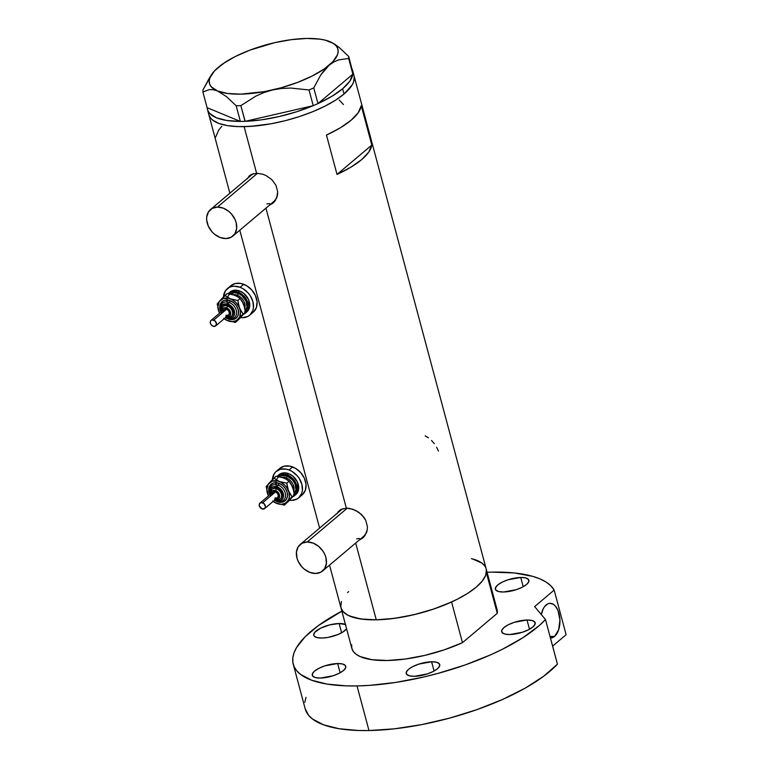 <?xml version="1.0" encoding="UTF-8"?>
<svg xmlns="http://www.w3.org/2000/svg" width="769" height="769" viewBox="0 0 769 769"><rect width="100%" height="100%" fill="white"/><g stroke="black" fill="none" stroke-linecap="round" stroke-linejoin="round"><path stroke-width="1.15" d="M251.175 175.245L253.453 173.65A17.341 13.188 -130.2 0 0 251.53 174.928L210.495 209.553A17.341 13.188 49.8 0 1 217.454 207.063L257.538 173.246L217.454 207.063A17.341 13.188 49.8 0 1 234.43 218.252A17.341 13.188 49.8 0 1 232.863 236.064A17.341 13.188 49.8 0 1 225.894 238.563A17.341 13.188 49.8 0 1 208.928 227.374A17.341 13.188 49.8 0 1 210.495 209.553M340.917 510.155L343.195 508.559A17.341 13.188 -130.2 0 0 341.273 509.837L300.227 544.462A17.341 13.188 49.8 0 1 307.196 541.972L347.28 508.155L307.196 541.972A17.341 13.188 49.8 0 1 324.172 553.161A17.341 13.188 49.8 0 1 322.605 570.973A17.341 13.188 49.8 0 1 315.636 573.472A17.341 13.188 49.8 0 1 298.66 562.283A17.341 13.188 49.8 0 1 300.227 544.462M270.957 203.92A18.072 13.736 -130.2 0 0 273.658 202.535M247.464 178.36L251.319 174.467L256.596 173.236L262.883 174.255L266.055 175.572L271.822 179.658L275.956 185.281L277.667 191.692L277.513 194.893L275.283 200.584L273.351 202.833L269.313 205.313L272.976 203.17M360.699 538.829A18.072 13.736 -130.2 0 0 363.401 537.444M337.207 513.269L341.052 509.376L346.338 508.146L349.414 508.367L355.797 510.481L361.565 514.567L365.698 520.19L367.409 526.602L367.255 529.803L365.025 535.493L363.093 537.742L359.056 540.223L362.708 538.079M343.435 104.555L339.206 99.98M428.496 437.849L425.142 435.86M434.302 443.665L431.563 440.483M438.465 451.067L436.619 447.241M244.119 126.645A75.16 25.646 165 0 1 208.822 114.619A75.16 25.646 -15 0 0 265.295 124.741A75.16 25.646 -15 0 0 344.06 93.991L352.192 84.907L353.567 82.043L354.23 76.708L353.567 82.043L352.192 84.907L347.415 90.915L344.06 93.991L342.647 88.743A75.16 25.646 165 0 1 318.02 103.565L352.817 74.199L318.02 103.565L331.852 96.336L342.647 88.743L344.06 93.991A75.16 25.646 -15 0 0 354.019 75.718A75.16 25.646 165 0 1 320.298 108.41A75.16 25.646 165 0 1 244.119 126.645L256.596 173.236L244.119 126.645L257.048 125.808L270.919 123.799L285.203 120.695L299.333 116.6L312.772 111.678L325.008 106.132L335.572 100.162L344.06 93.991L335.572 100.162L325.008 106.132L312.772 111.678L299.333 116.6L285.203 120.695L270.919 123.799L250.434 126.376L238.159 126.606L244.119 126.645M336.957 513.807L338.216 511.683L341.052 509.376L346.338 508.146L265.949 208.149L346.338 508.146L352.625 509.165L358.825 512.298L363.881 517.22L365.698 520.19L367.409 526.602L367.255 529.803L366.438 532.802L363.093 537.742M329.536 565.128L351.866 648.478A75.16 25.646 -15 0 0 462.477 642.673L451.576 601.983A75.16 25.646 165 0 1 340.965 607.798A75.16 25.646 -15 0 0 376.262 619.824L355.691 543.058L376.262 619.824A75.16 25.646 -15 0 0 452.441 601.589A75.16 25.646 -15 0 0 486.171 568.887A75.16 25.646 165 0 1 486.373 572.626L497.274 613.306A75.16 25.646 -15 0 0 497.072 609.577L486.171 568.887A75.16 25.646 165 0 0 471.464 558.679M247.214 178.898L249.3 175.88L251.319 174.467L256.596 173.236L262.883 174.255L266.055 175.572L271.822 179.658L275.956 185.281L277.667 191.692L276.705 197.893L273.351 202.833M361.257 105.699L371.812 145.072A75.16 25.646 165 0 1 337.014 174.428L326.46 135.056A75.16 25.646 -15 0 0 361.257 105.699L371.812 145.072L337.014 174.428L326.46 135.056L340.292 127.837L351.087 120.243L358.219 112.716L361.257 105.699M340.965 607.77L342.897 611.432L347.751 615.171L355.134 617.872L364.756 619.449L376.262 619.824L389.201 618.987L403.071 616.978L417.346 613.864L431.476 609.779L444.915 604.857L457.161 599.311L467.715 593.332L476.203 587.17L482.278 581.056L485.71 575.212L486.373 569.877M482.144 563.264L475.992 560.034L472.003 558.813M348.597 591.601L347.578 592.601M341.426 601.473L340.763 606.808M208.812 114.591L210.754 118.253L212.85 120.243L218.992 123.482L227.537 125.635L238.159 126.606L227.537 125.635L218.992 123.482L212.85 120.243L210.754 118.253L208.812 114.591M371.812 145.072L368.764 152.089L361.641 159.616L350.847 167.209L337.014 174.428L371.812 145.072M221.77 126.385L218.694 130.115L215.647 137.132M340.09 509.953A18.072 13.736 -130.2 0 0 338.331 512.317L338.696 511.693M322.605 570.973L363.641 536.349A17.341 13.188 -130.2 0 0 367.024 530.937L365.659 534.042L363.612 536.378M359.411 538.483L356.672 538.838M250.348 175.044A18.072 13.736 -130.2 0 0 248.589 177.408L248.964 176.783M232.863 236.064L273.899 201.44A17.341 13.188 -130.2 0 0 277.292 196.028L275.917 199.133L273.87 201.468M269.669 203.583L266.939 203.929M315.636 573.472L320.846 572.165L324.624 568.666L326.383 563.494L325.873 557.448L324.768 554.382L323.153 551.44L318.654 546.394L313.05 543.068L307.196 541.972L301.986 543.279L298.209 546.778L296.45 551.94L296.959 557.996L298.064 561.062L301.746 566.695L304.178 569.05L309.782 572.376L315.636 573.472M225.894 238.563L231.104 237.256L234.881 233.757L236.65 228.585L236.131 222.539L235.026 219.473L231.354 213.84L228.912 211.485L223.308 208.159L217.454 207.063L212.244 208.37L208.476 211.869L206.707 217.031L206.678 220.001L208.322 226.153L212.004 231.786L214.436 234.141L220.04 237.467L225.894 238.563M240.322 121.415A75.16 25.646 165 0 1 207.419 109.371A75.16 25.646 165 0 1 207.13 107.689L240.37 121.435L241.956 121.406L240.37 121.435L207.13 107.689L207.89 110.707L209.706 113.418L216.387 117.763L226.797 120.483L240.322 121.415M211.715 74.372A66.49 22.695 165 0 1 218.281 67.336L222.943 64.087L218.281 67.336A66.49 22.695 165 0 1 274.562 42.699A66.49 22.695 165 0 1 329.968 41.661L329.968 41.661A66.49 22.695 165 0 1 331.391 42.305A66.49 22.695 165 0 1 329.094 65.259A66.49 22.695 165 0 1 272.812 89.896A66.49 22.695 165 0 1 217.396 90.934A66.49 22.695 165 0 1 211.715 74.372L202.949 89.973L202.881 91.963L207.092 107.67L202.881 91.963L209.408 89.579L213.196 89.704L217.396 90.934L226.49 96.625L236.17 105.738L240.841 105.641L245.051 121.348L241.956 121.406L245.148 121.329L240.841 105.641L255.827 96.135L264.036 92.52L272.812 89.896L281.742 88.435L290.826 88.05L309.023 89.973L313.223 105.68L314.838 104.978L313.127 105.699A75.16 25.646 165 0 1 245.148 121.329L313.223 105.68L309.023 89.973L313.771 87.897L320.74 74.968L324.729 69.633L329.094 65.259L333.784 62.001L338.629 59.886L348.665 58.454L352.865 74.16L348.665 58.454L348.732 56.464L339.139 47.418L331.458 42.333M209.908 77.073L202.949 89.973L202.881 91.963L209.408 89.579L213.196 89.704L217.396 90.934L226.49 96.625L236.17 105.738L240.841 105.641L255.827 96.135L264.036 92.52L272.812 89.896L281.742 88.435L290.826 88.05L309.023 89.973L313.771 87.897L317.972 103.604L314.838 104.978L317.972 103.604L313.771 87.897L320.74 74.968L329.094 65.259L333.784 62.001L338.629 59.886L348.665 58.454L348.732 56.464L339.139 47.418L334.477 44.035M352.913 72.844L348.732 56.464L352.913 72.844M236.17 105.738L240.37 121.435L236.17 105.738M313.127 105.699L245.148 121.329L261.547 119.839L279.022 116.59L296.565 111.784L313.127 105.699M274.562 42.699L249.819 50.168L235.122 56.598L223.058 63.692L214.445 70.959L209.87 77.909L209.197 81.12L209.639 84.071L211.167 86.724L217.396 90.934L227.47 93.462L240.687 94.145L264.401 91.626L281.233 87.753L297.555 82.427L312.243 75.996L324.307 68.902L332.929 61.635L337.504 54.686L338.168 51.475L337.735 48.524L336.197 45.871L333.602 43.573L325.383 40.171L319.904 39.132L306.687 38.45L291.22 39.671L274.562 42.699M352.875 71.921A75.16 25.646 165 0 0 352.615 70.469A75.16 25.646 165 0 0 352.115 69.075L352.894 72.151M352.817 74.199L349.78 81.216L342.647 88.743A75.16 25.646 165 0 0 352.817 74.199M340.965 607.798A75.16 25.646 165 0 1 340.763 604.059L340.917 607.606L342.407 610.807L345.214 613.585L349.27 615.902L360.834 618.987L376.262 619.824L394.42 618.353L413.982 614.691L433.505 609.096L451.576 601.983L462.477 642.673L444.405 649.786L424.882 655.371L405.321 659.043L387.163 660.504L371.735 659.667L360.171 656.582L356.114 654.265L353.317 651.487L351.817 648.296L351.664 644.739M486.219 569.079L486.373 572.626L497.274 613.306L462.477 642.673L497.274 613.306L497.12 609.759M472.627 558.976L481.923 563.1L484.72 565.888M431.592 661.773L434.072 671.029L431.592 661.773L418.845 664.099L412.924 666.512L408.531 669.309L406.33 672.068L406.676 674.365L409.493 675.855L414.376 676.307A17.341 5.921 165 0 1 406.224 673.529A17.341 5.921 165 0 1 414.01 665.983A17.341 5.921 165 0 1 431.592 661.773A17.341 5.921 165 0 1 439.733 664.551A17.341 5.921 165 0 1 431.947 672.096A17.341 5.921 165 0 1 414.376 676.307L427.112 673.98L433.043 671.568L437.436 668.77L439.628 666.012L439.291 663.714L436.465 662.224L431.592 661.773M337.639 663.532L340.119 672.788L337.639 663.532L324.893 665.848L318.972 668.271L314.579 671.068L312.377 673.827L312.723 676.124L315.54 677.614L320.423 678.066A17.341 5.921 165 0 1 312.272 675.288A17.341 5.921 165 0 1 320.058 667.742A17.341 5.921 165 0 1 337.639 663.532A17.341 5.921 165 0 1 345.781 666.31A17.341 5.921 165 0 1 338.004 673.855A17.341 5.921 165 0 1 320.423 678.066L333.16 675.74L339.091 673.327L343.483 670.53L345.675 667.771L345.339 665.473L342.513 663.983L337.639 663.532M345.704 624.591L339.129 623.524L341.609 632.772L339.129 623.524L329.641 624.899L320.462 628.254L314.665 632.464L313.714 635.05L314.213 636.117L317.03 637.597L321.913 638.049A17.341 5.921 165 0 1 313.762 635.271A17.341 5.921 165 0 1 321.548 627.725A17.341 5.921 165 0 1 339.129 623.524A17.341 5.921 165 0 1 345.435 624.457M520.728 577.471L523.208 586.718L520.728 577.471L507.992 579.788L502.061 582.2L497.668 584.998L495.476 587.756L495.813 590.054L498.639 591.544L503.512 591.995A17.341 5.921 165 0 1 495.371 589.217A17.341 5.921 165 0 1 503.157 581.672A17.341 5.921 165 0 1 520.728 577.471A17.341 5.921 165 0 1 528.88 580.239A17.341 5.921 165 0 1 521.094 587.785A17.341 5.921 165 0 1 503.512 591.995L516.259 589.679L522.18 587.256L526.573 584.459L528.774 581.7L528.428 579.403L525.611 577.913L520.728 577.471M527.025 620.006L529.505 629.253L527.025 620.006L514.288 622.323L508.357 624.736L503.964 627.542L501.773 630.301L502.109 632.599L504.935 634.079L509.809 634.531A17.341 5.921 165 0 1 501.667 631.753A17.341 5.921 165 0 1 509.453 624.207A17.341 5.921 165 0 1 527.025 620.006A17.341 5.921 165 0 1 535.176 622.775A17.341 5.921 165 0 1 527.39 630.32A17.341 5.921 165 0 1 509.809 634.531L522.555 632.214L528.476 629.801L532.869 626.995L535.07 624.236L534.724 621.938L531.908 620.458L527.025 620.006M541.318 614.575A17.341 9.584 -91.1 0 1 546.163 604.895A17.341 9.584 -91.1 0 1 550.056 603.309A17.341 9.584 -91.1 0 1 559.678 616.844A17.341 9.584 -91.1 0 1 554.603 636.396L550.018 636.482L554.603 636.396A17.341 9.584 -91.1 0 1 550.7 637.991A17.341 9.584 -91.1 0 1 550.421 637.991L554.603 636.396L558.669 629.705L559.947 619.958L557.996 610.451L555.189 605.857L553.478 604.376L549.777 603.319L547.922 603.78L544.558 606.616L543.183 608.875L541.309 614.652M554.161 590.102L566.119 634.713L552.603 646.123L566.119 634.713L554.161 590.102L534.638 606.578L545.481 619.545A135.873 46.371 165 0 1 357.027 685.929A135.873 46.371 165 0 1 293.229 664.195A135.873 46.371 165 0 1 341.869 611.172L318.404 625.562L305.178 636.713L296.546 647.575L294.056 652.766L292.826 657.716L292.864 662.407L294.162 666.761L296.719 670.76L300.506 674.355L311.618 680.209L327.065 684.093L346.252 685.861L357.027 685.929L368.985 730.55L357.027 685.929L369.418 685.381L395.929 682.401L423.719 677.008L437.705 673.481L465.072 664.974L490.612 654.842L502.33 649.315L523.016 637.636L539.261 625.562L545.481 619.545L534.638 606.578L554.161 590.102A135.873 46.371 165 0 0 491.91 572.126L514.394 572.972L532.792 576.365L540.184 578.98L546.25 582.162L550.931 585.882L554.161 590.102M487.075 572.261A135.873 46.371 165 0 1 491.91 572.126L487.075 572.261M293.229 664.195L305.187 708.816A135.873 46.371 -15 0 0 368.985 730.55A135.873 46.371 -15 0 0 557.438 664.166L545.481 619.545L557.438 664.166L543.693 676.23L525.131 688.178L502.57 699.463L477.03 709.595L449.654 718.102L421.691 724.609L394.391 728.82L368.985 730.55L358.21 730.483L339.023 728.714L323.576 724.831L312.464 718.977L308.677 715.381L305.168 708.758M304.784 702.337L306.014 697.377M321.913 638.049L328.094 637.395L337.754 634.598L343.012 631.935L346.598 628.802A17.341 5.921 165 0 1 321.913 638.049M221.905 311.224A5.056 3.845 49.8 0 1 226.768 307.975A1.442 0.548 -68.9 0 1 227.624 306.149A6.508 4.95 -130.2 0 0 222.395 307.081M226.394 317.136A1.442 0.548 -68.9 0 1 225.999 317.261A1.442 0.548 -68.9 0 1 225.971 317.241A1.442 0.548 111.1 0 0 225.999 317.261L231.2 316.607A6.508 4.95 49.8 0 1 226.394 317.136M227.163 318.491A1.442 0.548 -68.9 0 1 226.97 317.751A1.442 0.548 111.1 0 0 227.163 318.491A1.442 0.548 -68.9 0 0 227.557 318.366A9.391 7.142 -130.2 0 0 235.093 317.02A9.391 7.142 -130.2 0 0 229.325 302.496A1.442 0.548 111.1 0 0 230.181 300.669A10.843 8.248 49.8 0 1 238.515 313.435A10.843 8.248 49.8 0 1 228.133 318.981L226.326 318.097M228.133 318.981L231.796 319.664L235.045 318.856L237.41 316.665L238.515 313.435L238.188 309.657L236.496 305.908L233.68 302.746L230.181 300.669A10.843 8.248 49.8 0 0 220.434 310.974L219.799 306.206L221.953 301.736L224.808 300.198L230.181 300.669A1.442 0.548 -68.9 0 1 229.325 302.496A9.391 7.142 -130.2 0 0 221.78 303.842A9.391 7.142 -130.2 0 1 229.325 302.496A1.442 0.548 111.1 0 0 228.47 304.322A1.442 0.548 -68.9 0 1 229.325 302.496A9.391 7.142 -130.2 0 1 235.093 317.02M221.28 311.743A7.95 6.046 49.8 0 1 228.47 304.322L225.788 303.813L222.433 305.101L220.866 308.388L221.597 312.56M223.164 311.656L224.327 309.234L226.634 309.196A3.614 2.749 -130.2 0 0 223.962 309.484L211.042 320.385A3.614 2.749 49.8 0 1 213.715 320.087L226.634 309.196L228.739 310.936L229.402 313.454L228.249 315.252L225.951 315.3M215.705 325.902L228.614 315.011A3.614 2.749 -130.2 0 0 229.22 311.926A3.614 2.749 -130.2 0 0 226.634 309.196L213.715 320.087A3.614 2.749 49.8 0 1 216.31 322.826A3.614 2.749 49.8 0 1 215.705 325.902A3.614 2.749 49.8 0 1 213.032 326.191A3.614 2.749 49.8 0 1 210.446 323.461A3.614 2.749 49.8 0 1 211.042 320.385M223.395 306.177L226.144 305.13L228.335 305.543A6.508 4.95 -130.2 0 0 223.529 306.062L222.808 306.668A6.508 4.95 49.8 0 1 227.624 306.149L228.335 305.543L230.44 306.793L233.142 310.936L233.113 314.233L231.258 316.453M229.364 294.537L234.237 292.662L238.14 293.402A1.442 0.548 -68.9 0 1 237.285 295.229L236.41 295.969L237.285 295.229A10.122 7.69 -130.2 0 1 244.878 308.186A10.122 7.69 -130.2 0 0 237.285 295.229A1.442 0.548 111.1 0 0 238.14 293.402A11.564 8.795 49.8 0 1 245.34 311.166M237.285 295.229A10.122 7.69 -130.2 0 0 233.045 294.642M229.835 292.249L231.411 291.115L235.324 290.144L239.717 290.97A13.006 9.891 -130.2 0 0 230.094 292.009L228.662 293.22A13.006 9.891 49.8 0 1 238.275 292.182L239.717 290.97L243.917 293.46L248.502 299.458L249.714 306.293L248.387 310.167L246.849 311.916M245.436 313.108A13.006 9.891 49.8 0 1 243.648 314.233L245.705 312.877L247.82 309.561L247.887 302.967L244.311 296.44L238.275 292.182A13.006 9.891 49.8 0 1 247.599 302.015A13.006 9.891 49.8 0 1 245.436 313.108L246.878 311.897A13.006 9.891 -130.2 0 0 249.041 300.804A13.006 9.891 -130.2 0 0 239.717 290.97L238.275 292.182L231.834 291.624L228.182 293.662A13.006 9.891 49.8 0 1 228.662 293.22M249.665 315.213L253.261 312.185A17.341 13.188 -130.2 0 0 256.144 297.401A17.341 13.188 -130.2 0 0 243.715 284.28A17.341 13.188 -130.2 0 0 230.883 285.674L227.297 288.702A17.341 13.188 49.8 0 1 240.12 287.308L243.715 284.28L240.12 287.308A17.341 13.188 49.8 0 1 252.559 300.429A17.341 13.188 49.8 0 1 249.665 315.213A17.341 13.188 49.8 0 1 240.582 317.578M239.793 317.453L242.696 317.703L247.906 316.405L250.021 314.906L252.847 310.484L253.453 307.735L252.943 301.688L250.223 295.681L248.166 292.989L243.014 288.711L240.12 287.308L234.266 286.203L231.536 286.558L229.056 287.51L225.288 291.009L223.452 296.978A17.341 13.188 49.8 0 1 227.297 288.702M241.62 316.319L243.36 314.406M244.302 305.995L243.119 302.948M236.15 295.863L240.178 298.555L242.158 301.208L244.869 308.148L245.426 312.041L240.312 317.857L235.41 322.471L239.688 316.857L240.447 312.685L239.995 309.628L238.813 306.571L235.833 302.477L231.844 299.497L228.912 298.362L223.298 298.468L219.261 301.611L217.867 306.956L219.569 313.194A13.006 9.891 49.8 0 1 218.819 311.56A13.006 9.891 49.8 0 1 220.049 300.573L217.194 303.976L219.569 313.252L217.194 303.976L220.049 300.573A13.006 9.891 49.8 0 1 230.383 298.833A13.006 9.891 49.8 0 1 239.495 308.09A13.006 9.891 49.8 0 1 238.265 319.077A13.006 9.891 49.8 0 1 227.932 320.808L232.315 321.634L236.227 320.663L243.119 313.992L239.495 308.09L237.871 300.496L230.383 298.833L224.904 295.488L220.049 300.573L227.211 293.547L232.93 294.614L237.746 296.728L240.178 298.555L237.871 300.496L230.383 298.833L224.904 295.488L227.211 293.547L234.689 295.2M253.607 311.878L256.433 307.456L257.077 301.736L255.423 295.594L251.751 289.961L246.599 285.683L240.755 283.434L235.122 283.53L230.537 285.981M228.864 306.773A11.564 8.795 49.8 0 1 228.393 295.652A11.564 8.795 49.8 0 1 238.14 293.402L241.879 295.613L245.955 300.948L247.032 307.023L244.744 311.801M222.289 301.438A13.006 9.891 -130.2 0 0 222.356 305.178M223.731 318.318L227.932 320.808A13.006 9.891 49.8 0 1 224.221 318.712M226.317 320.096L235.41 322.471L243.119 313.992L240.255 309.792L238.419 304.389L237.871 300.496L240.178 298.555L243.802 304.457L245.426 312.041L235.41 322.471L226.317 320.096M224.125 318.799L224.875 319.289L224.125 318.799M225.644 317.107L229.652 318.251L232.046 317.655L233.776 316.049L234.583 313.685L234.353 310.916L233.103 308.158L228.47 304.322A7.95 6.046 49.8 0 1 234.583 313.685A7.95 6.046 49.8 0 1 226.97 317.751M231.921 316.001A6.508 4.95 -130.2 0 0 232.997 310.465A6.508 4.95 -130.2 0 0 228.335 305.543L227.624 306.149A6.508 4.95 49.8 0 1 232.286 311.07A6.508 4.95 49.8 0 1 231.2 316.607L231.921 316.001M225.807 316.52L228.316 316.732L230.142 315.434L230.508 312.166L229.114 309.628L226.768 307.975L224.26 307.754L222.433 309.051L221.914 311.426M213.032 326.191L215.339 326.152L216.502 323.73L214.887 320.779L211.927 319.933L210.619 320.865L210.245 322.557L210.927 324.451L213.032 326.191M231.613 316.203A6.508 4.95 -130.2 0 0 227.624 306.149A1.442 0.548 111.1 0 0 226.768 307.975A5.056 3.845 49.8 0 1 230.681 313.56A5.056 3.845 49.8 0 1 226.557 316.741M270.851 493.9A5.056 3.845 49.8 0 1 275.715 490.651A1.442 0.548 -68.9 0 1 276.571 488.824A6.508 4.95 -130.2 0 0 271.342 489.757M275.34 499.812A1.442 0.548 -68.9 0 1 274.946 499.937A1.442 0.548 -68.9 0 1 274.918 499.917A1.442 0.548 111.1 0 0 274.946 499.937L280.147 499.292A6.508 4.95 49.8 0 1 275.34 499.812M274.427 500.331L276.119 501.167A1.442 0.548 -68.9 0 1 275.917 500.427A1.442 0.548 111.1 0 0 276.109 501.167A1.442 0.548 -68.9 0 0 276.504 501.042A9.391 7.142 -130.2 0 0 284.049 499.696A9.391 7.142 -130.2 0 0 278.272 485.172A1.442 0.548 111.1 0 0 279.128 483.345A10.843 8.248 49.8 0 1 287.462 496.12A10.843 8.248 49.8 0 1 277.08 501.657L275.273 500.773M277.08 501.657L280.743 502.34L284.001 501.532L286.356 499.341L287.462 496.12L287.145 492.333L285.443 488.584L282.636 485.422L279.128 483.345A10.843 8.248 49.8 0 0 269.381 493.65L268.756 488.892L270.899 484.412L273.764 482.884L279.128 483.345A1.442 0.548 -68.9 0 1 278.272 485.172A9.391 7.142 -130.2 0 0 270.736 486.517A9.391 7.142 -130.2 0 1 278.272 485.172A1.442 0.548 111.1 0 0 277.426 486.998A1.442 0.548 -68.9 0 1 278.272 485.172A9.391 7.142 -130.2 0 1 284.049 499.696M270.227 494.419A7.95 6.046 49.8 0 1 277.426 486.998L273.485 486.652L271.38 487.777L269.813 491.064L270.553 495.236M272.111 494.332L273.274 491.91L275.581 491.872A3.614 2.749 -130.2 0 0 272.908 492.16L259.989 503.061A3.614 2.749 49.8 0 1 262.662 502.763L275.581 491.872L277.686 493.621L278.359 496.13L277.196 497.937L274.898 497.976M264.651 508.578L277.571 497.687A3.614 2.749 -130.2 0 0 278.167 494.602A3.614 2.749 -130.2 0 0 275.581 491.872L262.662 502.763A3.614 2.749 49.8 0 1 265.257 505.502A3.614 2.749 49.8 0 1 264.651 508.578A3.614 2.749 49.8 0 1 261.979 508.876A3.614 2.749 49.8 0 1 259.393 506.137A3.614 2.749 49.8 0 1 259.989 503.061M272.341 488.853L275.091 487.806L277.282 488.219A6.508 4.95 -130.2 0 0 272.476 488.738L271.755 489.344A6.508 4.95 49.8 0 1 276.571 488.824L277.282 488.219L279.387 489.469L282.088 493.611L282.06 496.909L280.204 499.129M278.311 477.213L281.367 475.578L287.087 476.078A1.442 0.548 -68.9 0 1 286.241 477.905L285.357 478.645L286.241 477.905A10.122 7.69 -130.2 0 1 293.825 490.862A10.122 7.69 -130.2 0 0 286.241 477.905A1.442 0.548 111.1 0 0 287.087 476.078A11.564 8.795 49.8 0 1 294.287 493.842M286.241 477.905A10.122 7.69 -130.2 0 0 281.992 477.328M278.782 474.925L280.368 473.8L284.27 472.82L288.663 473.646A13.006 9.891 -130.2 0 0 279.041 474.694L277.609 475.896A13.006 9.891 49.8 0 1 287.231 474.858L288.663 473.646L292.864 476.136L297.449 482.134L298.66 488.969L297.334 492.842L295.796 494.592M294.383 495.784A13.006 9.891 49.8 0 1 292.595 496.909L294.652 495.553L296.767 492.237L296.844 485.643L293.258 479.116L287.231 474.858A13.006 9.891 49.8 0 1 296.555 484.691A13.006 9.891 49.8 0 1 294.383 495.784L295.825 494.573A13.006 9.891 -130.2 0 0 297.988 483.49A13.006 9.891 -130.2 0 0 288.663 473.646L287.231 474.858L280.781 474.3L277.128 476.338A13.006 9.891 49.8 0 1 277.609 475.896M298.622 497.889L302.207 494.861A17.341 13.188 -130.2 0 0 305.091 480.077A17.341 13.188 -130.2 0 0 292.662 466.956A17.341 13.188 -130.2 0 0 279.839 468.35L276.244 471.378A17.341 13.188 49.8 0 1 289.067 469.984L292.662 466.956L289.067 469.984A17.341 13.188 49.8 0 1 301.506 483.105A17.341 13.188 49.8 0 1 298.622 497.889A17.341 13.188 49.8 0 1 289.529 500.254M288.75 500.129L291.643 500.379L296.863 499.081L298.968 497.581L301.794 493.16L302.4 490.411L301.89 484.364L299.179 478.356L297.113 475.665L291.96 471.387L289.067 469.984L286.116 469.138L280.483 469.234L275.898 471.685L274.235 473.685L272.399 479.654A17.341 13.188 49.8 0 1 276.244 471.378M290.567 498.994L292.316 497.082M293.249 488.671L292.066 485.624M285.097 478.539L289.125 481.231L291.105 483.884L293.816 490.833L294.373 494.717L289.259 500.532L284.357 505.146L288.635 499.533L289.336 496.841L288.952 492.304L286.914 487.796L284.78 485.152L280.791 482.173L277.859 481.038L272.245 481.144L268.208 484.287L266.814 489.632L268.516 495.87A13.006 9.891 49.8 0 1 267.766 494.236A13.006 9.891 49.8 0 1 268.996 483.249L266.141 486.652L268.525 495.928L266.141 486.652L268.996 483.249A13.006 9.891 49.8 0 1 279.339 481.509A13.006 9.891 49.8 0 1 288.442 490.766A13.006 9.891 49.8 0 1 287.212 501.753A13.006 9.891 49.8 0 1 276.878 503.493L281.271 504.31L285.174 503.339L292.066 496.668L288.442 490.766L286.818 483.172L279.339 481.509L273.851 478.164L268.996 483.249L276.158 476.222L281.877 477.289L286.693 479.404L289.125 481.231L286.818 483.172L279.339 481.509L273.851 478.164L276.158 476.222L283.636 477.885M302.553 494.554L305.38 490.132L306.024 484.422L304.38 478.27L300.698 472.637L295.546 468.359L289.711 466.11L284.069 466.216L279.483 468.657M277.811 489.449A11.564 8.795 49.8 0 1 277.34 478.328A11.564 8.795 49.8 0 1 287.087 476.078L292.451 479.866L294.902 483.624L295.978 489.699L293.691 494.477M271.236 484.114A13.006 9.891 -130.2 0 0 271.303 487.854M272.678 500.994L276.878 503.493A13.006 9.891 49.8 0 1 273.178 501.388M275.264 502.772L284.357 505.146L292.066 496.668L289.211 492.477L287.375 487.065L286.818 483.172L289.125 481.231L292.749 487.133L294.373 494.717L284.357 505.146L275.264 502.772M273.082 501.475L273.822 501.965L273.082 501.475M274.6 499.783L278.599 500.927L280.993 500.331L282.723 498.735L283.53 496.361L283.3 493.592L282.05 490.833L277.426 486.998A7.95 6.046 49.8 0 1 283.53 496.361A7.95 6.046 49.8 0 1 275.917 500.427M280.868 498.687A6.508 4.95 -130.2 0 0 281.944 493.14A6.508 4.95 -130.2 0 0 277.282 488.219L276.571 488.824A6.508 4.95 49.8 0 1 281.233 493.746A6.508 4.95 49.8 0 1 280.147 499.292L280.868 498.687M274.754 499.196L277.263 499.417L279.089 498.12L279.455 494.842L278.061 492.304L275.715 490.651L273.206 490.43L271.39 491.727L270.861 494.102M261.979 508.876L264.728 508.52L265.449 506.406L263.834 503.464L260.874 502.609L259.326 504.041L259.307 505.877L261.979 508.876M280.56 498.879A6.508 4.95 -130.2 0 0 276.571 488.824A1.442 0.548 111.1 0 0 275.715 490.651A5.056 3.845 49.8 0 1 279.628 496.236A5.056 3.845 49.8 0 1 275.513 499.417M207.419 109.371L229.873 193.202M239.793 230.219L319.616 528.111M352.615 70.469L486.171 568.887M222.808 306.668L221.261 309.407L221.309 311.724M222.385 303.246L220.367 306.466L220.818 312.127M225.48 317.655L227.172 318.491C229.95 319.519 232.401 319.231 234.497 317.607M271.755 489.344L270.207 492.083L270.255 494.4M271.332 485.931L269.313 489.142L269.775 494.803M276.119 501.167C278.907 502.195 281.348 501.907 283.444 500.292"/></g></svg>
